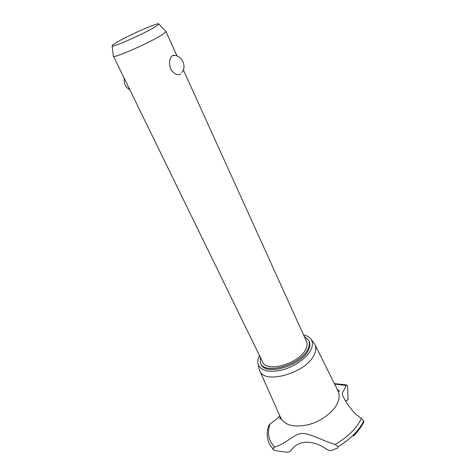 <?xml version="1.0" encoding="UTF-8"?>
<svg xmlns="http://www.w3.org/2000/svg" width="476" height="476" viewBox="0 0 476 476"><rect width="100%" height="100%" fill="white"/><g stroke="black" fill="none" stroke-linecap="round" stroke-linejoin="round"><path stroke-width="0.71" d="M260.158 356.988L260.473 363.164L260.991 364.223C265.269 376.629 302.468 365.485 308.662 349.586C310.049 346.516 310.227 343.833 309.216 341.536L308.728 340.459L304.164 336.27M260.473 363.164C264.733 375.54 301.951 364.372 308.168 348.497C309.555 345.433 309.739 342.75 308.728 340.459M183.32 69.847L306.49 341.399C307.419 343.499 307.246 345.951 305.967 348.759C300.261 363.176 266.512 373.291 262.627 362.04L113.3 55.876M180.684 74.042C177.387 75.797 174.014 74.066 170.563 68.841C168.79 62.713 169.379 58.34 172.324 55.722L174.674 55.436M165.654 31.232L165.904 31.487C165.898 31.969 164.797 32.933 162.596 34.385C151.535 41.947 113.687 58.667 113.342 56.222L113.288 56.144M115.751 42.965C113.002 44.649 111.795 45.648 112.128 45.97C112.437 47.808 145.769 32.939 155.735 26.472L158.77 24.02C159.698 21.503 126.943 35.986 115.751 42.965M259.474 355.584C257.831 358.779 257.379 361.677 258.117 364.283C261.05 371.06 269.291 372.898 282.833 369.792C295.263 366.377 307.478 357.446 311.137 349.301C312.869 345.374 312.857 342.054 311.096 339.352C309.561 337.115 307.032 335.616 303.515 334.848M259.009 368.305L259.688 370.602C264.287 385.268 307.526 372.577 314.499 354.031C316.076 350.419 316.231 347.272 314.963 344.594L313.607 342.583M280.661 417.779L280.751 417.976C285.178 425.609 294.608 427.787 309.031 424.509C322.24 420.873 334.604 411.074 338.055 401.768C339.543 397.716 339.537 394.134 338.055 391.01L337.942 390.79M279.745 415.721L277.115 418.707L269.993 424.08C266.976 433.231 268.547 440.901 274.712 447.083C287.796 442.722 294.507 433.523 301.808 433.511C309.471 433.023 320.8 440.092 335.181 444.483C347.766 437.123 356.494 428.454 361.373 418.475L355.066 413.62C348.967 406.635 344.957 400.78 343.035 396.062C341.268 391.147 342.988 394.039 346.04 385.453L334.586 384.043M335.181 444.483L338.019 446.738L337.787 447.952L331.576 450.403C329.737 450.683 327.768 450.088 325.673 448.618C319.247 444.239 312.696 442.091 306.02 442.186C299.446 442.728 294.608 445.328 291.508 449.993C290.533 451.611 288.658 452.319 285.903 452.135L274.979 450.486L273.236 449.415C272.915 448.327 273.402 447.553 274.712 447.083M269.993 424.08L268.601 425.764M346.04 385.453L346.522 384.9L347.26 385.608L347.629 387.642L347.998 397.234C348.105 399.078 347.95 400.078 347.534 400.239L346.701 400.013L345.862 401.375M363.658 422.069C361.338 426.895 357.91 431.577 353.37 436.129C357.916 431.589 361.397 426.877 363.801 421.986L363.765 420.962L361.373 418.475M268.773 425.235C266.483 431.732 266.744 438.098 269.559 444.328L273.236 449.415M269.6 444.405L273.248 449.439M338.031 446.768C350.241 439.39 358.821 430.798 363.783 420.992M338.019 446.738C350.229 439.36 358.809 430.768 363.765 420.962M181.838 72.548C187.342 65.962 181.57 54.597 172.949 55.377M124.242 78.582C123.647 83.455 125.456 87.162 129.662 89.696M112.128 45.97L113.342 56.222M158.77 24.02L165.904 31.487M177.048 56.013L165.88 31.398M258.117 364.283L259.277 369.507M259.688 370.602L280.751 417.976M280.429 417.256C280.596 418.719 280.423 419.308 279.906 419.017L280.084 416.476M334.372 383.602L346.522 384.9M337.698 390.296C338.728 391.367 339.299 391.605 339.406 391.016L337.317 389.523M273.42 449.701L269.672 444.542M314.963 344.594L338.055 391.01M311.096 339.352L314.38 343.571"/></g></svg>
